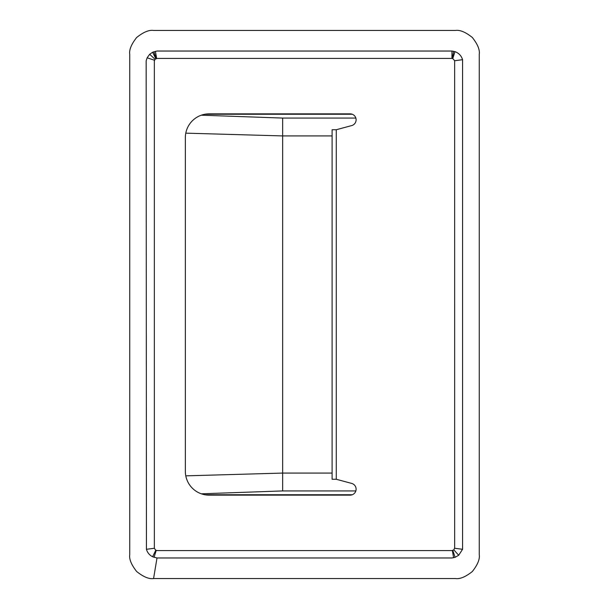 <?xml version="1.0" encoding="UTF-8"?>
<svg xmlns="http://www.w3.org/2000/svg" width="609" height="609" viewBox="0 0 609 609"><rect width="100%" height="100%" fill="white"/><g stroke="black" fill="none" stroke-linecap="round" stroke-linejoin="round"><path stroke-width="0.91" d="M185.783 133.15L282.652 135.921L332.103 135.921M332.103 473.079L282.652 473.079L185.783 475.85M455.425 30.45L153.575 30.45C149.015 29.772 143.374 32.125 136.652 37.499C131.369 44.213 129.07 49.809 129.74 54.277L129.74 554.723C129.07 559.191 131.369 564.787 136.652 571.501C143.374 576.875 149.015 579.228 153.575 578.55L455.425 578.55C459.985 579.228 465.626 576.875 472.348 571.501C477.631 564.787 479.93 559.191 479.26 554.723L479.26 54.277C479.93 49.809 477.631 44.213 472.348 37.499C465.626 32.125 459.985 29.772 455.425 30.45M451.992 51.034L454.976 51.651C458.843 53.097 461.371 55.777 462.566 59.69L462.566 549.288L458.691 555.271L455.106 557.304L451.992 557.966L157.008 557.966L152.615 556.763C149.487 555.149 147.424 552.668 146.434 549.31L146.16 60.847L147.142 57.794L149.685 54.277L152.638 52.229L157.008 51.034L451.992 51.034M157.046 58.411L155.021 59.263L154.343 61.09L154.351 548.275L155.767 550.27L157.548 550.589L451.954 550.589L453.85 549.858L454.657 547.91L454.649 60.725L452.769 58.548L451.954 58.411L157.046 58.411M350.175 495.14A5.961 5.961 0 0 0 351.728 483.432L336.275 479.26L332.103 479.26L332.103 129.74L336.275 129.74L351.728 125.568A5.961 5.961 0 0 0 350.175 113.86L209.176 113.86A23.827 23.827 0 0 0 185.349 137.687L185.349 471.313A23.827 23.827 0 0 0 209.176 495.14L350.175 495.14M454.649 548.267L462.566 549.288M201.313 493.808L282.652 490.93L282.652 118.07L201.313 115.192M355.869 118.07L282.652 118.07M204.875 114.248L352.299 114.248M282.652 490.93L355.869 490.93M352.299 494.752L204.875 494.752M153.575 578.55L157.008 557.966M336.275 479.26L336.275 129.74M154.024 557.349L156.231 550.452M152.615 556.763L155.767 550.27M452.373 550.551L453.591 557.73M146.434 549.31L154.351 548.275M452.814 550.437L455.106 557.304M146.434 549.295L154.351 548.267M453.85 549.858L458.691 555.271M147.142 57.794L154.465 60.238M149.685 54.277L155.021 59.263M454.649 60.733L462.566 59.705M152.638 52.229L155.775 58.723M454.649 60.725L462.566 59.69M153.894 51.696L156.186 58.563M452.769 58.548L454.976 51.651M155.409 51.27L156.627 58.449M452.373 58.449L453.591 51.27M451.954 58.411L451.954 51.034"/></g></svg>
